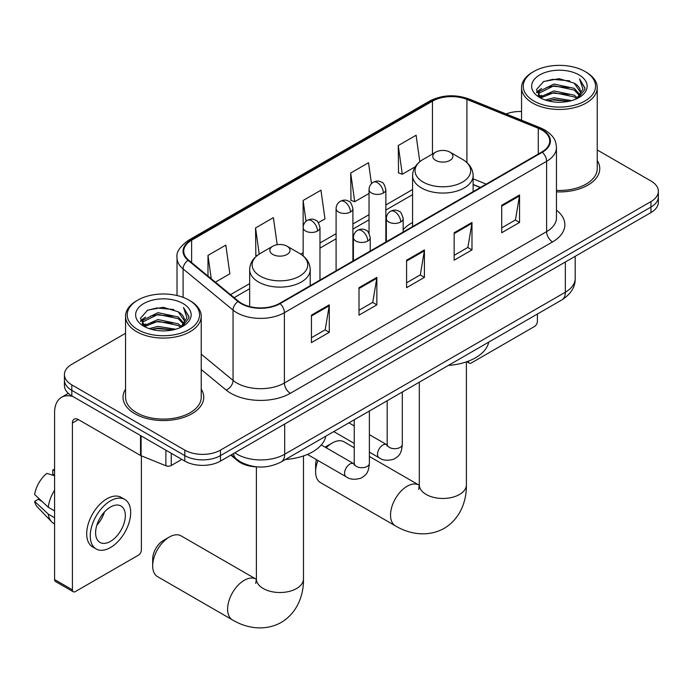 <?xml version="1.0" encoding="UTF-8"?>
<svg xmlns="http://www.w3.org/2000/svg" width="693" height="693" viewBox="0 0 693 693"><rect width="100%" height="100%" fill="white"/><g stroke="black" fill="none" stroke-linecap="round" stroke-linejoin="round"><path stroke-width="1.04" d="M412.578 222.514A44.569 25.728 0 0 0 403.161 229.704M480.24 187.543L473.12 184.667M257.424 466.9A25.225 14.562 180 0 1 237.578 460.698L230.821 455.128M125.546 333.281L71.821 364.301A25.225 14.562 0 0 0 64.432 374.601L64.432 385.585A25.225 14.562 0 0 0 71.821 395.885L184.797 461.105A25.225 14.562 0 0 0 220.469 461.105L650.961 212.569A25.225 14.562 0 0 0 658.35 202.269L658.35 196.777A25.225 14.562 0 0 1 650.961 207.068A25.225 14.562 0 0 0 658.35 196.777L658.35 191.277A25.225 14.562 0 0 0 650.961 180.986L597.236 149.965M64.432 374.601A25.225 14.562 0 0 0 71.821 384.892L184.797 450.121A25.225 14.562 0 0 0 220.469 450.121L220.469 455.613L650.961 207.068L220.469 455.613A25.225 14.562 0 0 1 184.797 455.613A25.225 14.562 0 0 0 220.469 455.613L220.469 461.105M71.821 384.892L71.821 390.384L184.797 455.613L71.821 390.384A25.225 14.562 0 0 1 64.432 380.093A25.225 14.562 0 0 0 71.821 390.384L71.821 395.885M125.546 389.145A40.359 23.302 0 0 0 123.025 397.254A40.359 23.302 0 0 0 134.849 413.73A40.359 23.302 0 0 0 178.837 418.78A40.359 23.302 0 0 0 203.751 397.254A40.359 23.302 0 0 0 201.23 389.145A40.359 23.302 0 0 1 203.751 397.254A40.359 23.302 0 0 1 178.837 418.78A40.359 23.302 0 0 1 134.849 413.73A40.359 23.302 0 0 1 123.025 397.254A40.359 23.302 0 0 1 125.546 389.145M541.848 130.007A26.906 15.532 180 0 1 549.731 140.991A26.906 15.532 180 0 1 541.848 151.975L279.634 303.361A26.906 15.532 180 0 1 238.565 301.29L188.609 260.1A26.906 15.532 180 0 1 183.74 251.187A26.906 15.532 180 0 1 191.623 240.202L432.458 101.161A26.906 15.532 180 0 1 466.917 99.42L538.262 128.266A26.906 15.532 180 0 1 541.848 130.007M542.324 129.73A27.581 15.922 0 0 0 538.643 127.945L467.299 99.099A27.581 15.922 0 0 0 431.982 100.883L191.147 239.925A27.581 15.922 0 0 0 188.054 260.325L238.011 301.516A27.581 15.922 0 0 0 280.111 303.638L542.324 152.243A27.581 15.922 0 0 0 542.324 129.73M311.443 315.142L311.443 342.602L329.279 332.302L329.279 304.842L311.443 315.142M311.443 337.734L325.182 329.799L329.21 305.752A6.731 3.881 -120 0 0 329.279 304.842M325.06 329.868L329.279 332.302M359.009 287.673L359.009 315.142L376.853 304.842L376.853 277.373L359.009 287.673M359.009 310.265L372.756 302.339L376.775 278.291A6.731 3.881 -120 0 0 376.853 277.373M372.635 302.408L376.853 304.842M501.715 205.284L501.715 232.753L519.551 222.453L519.551 194.984L501.715 205.284M501.715 227.876L515.453 219.95L519.481 195.902A6.731 3.881 -120 0 0 519.551 194.984M515.332 220.019L519.551 222.453M454.149 232.753L454.149 260.213L471.985 249.913L471.985 222.453L454.149 232.753M454.149 255.345L467.888 247.41L471.916 223.363A6.731 3.881 -120 0 0 471.985 222.453M467.766 247.479L471.985 249.913M406.583 260.213L406.583 287.673L424.419 277.382L424.419 249.913L406.583 260.213M406.583 282.805L420.322 274.87L424.35 250.823A6.731 3.881 -120 0 0 424.419 249.913M420.201 274.939L424.419 277.382M556.462 191.866A40.359 23.302 0 0 0 599.757 168.624A40.359 23.302 0 0 0 597.236 160.516A40.359 23.302 0 0 1 599.757 168.624A40.359 23.302 0 0 1 556.462 191.866M220.469 450.121L650.961 201.576A25.225 14.562 0 0 0 658.35 191.277M521.552 111.512A25.225 14.562 0 0 0 506.089 113.964M215.367 282.164L229.851 273.804L225.823 245.105L207.987 255.405L207.987 276.074M371.465 183.654L368.529 162.716L350.693 173.016L350.979 200.312M419.802 161.686L416.095 135.256L398.258 145.556L398.544 172.852M277.191 244.716L273.389 217.645L255.552 227.945L255.838 255.241M318.39 222.687L324.982 218.875L320.954 190.185L303.118 200.485L303.153 227.928M303.118 200.485L306.037 221.266M350.693 173.016L354.712 201.715L369.04 193.442M354.712 201.715L350.693 200.208M398.258 145.556L402.286 174.246L415.185 166.805M402.286 174.246L398.258 172.748M256.982 255.665L255.552 255.137M255.552 227.945L259.217 254.071M207.987 255.405L211.261 278.777M468.355 361.174L468.416 361.209A4.201 2.425 120 0 0 469.291 363.141A4.201 2.425 120 0 0 471.396 362.924L534.416 326.542A4.201 2.425 120 0 0 537.396 321.387L537.396 314.033M533.827 100.996A36.157 20.877 0 0 0 584.961 100.996A36.157 20.877 0 0 0 584.961 71.474L586.148 72.159A37.838 21.847 0 0 1 597.236 87.604A37.838 21.847 0 0 1 573.873 107.787A37.838 21.847 0 0 1 532.64 103.058A37.838 21.847 0 0 1 521.552 87.604A37.838 21.847 0 0 1 532.64 72.159L533.827 71.474A36.157 20.877 0 0 0 533.827 100.996M556.462 190.402A37.838 21.847 0 0 0 597.236 168.624L597.236 87.604M545.226 100.009L553.95 97.774L571.638 100.606M547.721 100.771L553.95 99.489L569.057 101.247L552.771 99.957L547.894 100.814M539.786 97.202L553.95 90.904L574.254 95.192L577.529 97.904M540.653 97.921L553.95 92.628L574.254 96.907L576.619 98.718M538.617 96.032L539.085 91.476L553.95 84.044L574.254 88.332L579.816 94.638M538.435 95.201L539.085 93.2L553.95 85.759L574.254 90.047L579.417 95.452M576.403 98.891A21.024 12.136 0 0 0 580.413 91.762A21.024 12.136 0 0 0 574.254 83.177L580.405 92.178M579.019 74.905A27.746 16.017 0 0 0 539.83 74.87A27.746 16.017 0 0 0 539.648 97.488A27.746 16.017 0 0 0 539.769 97.566A27.746 16.017 0 0 0 579.131 97.488A27.746 16.017 0 0 0 579.019 74.905M574.254 83.177L559.156 78.673L543.633 81.523L536.434 89.657L541.207 98.328M578.127 98.051L584.831 89.544L584.961 88.02L579.513 78.907L582.943 89.12L576.628 98.787M586.148 72.159L584.961 71.474A36.157 20.877 0 0 0 533.827 71.474M579.513 78.907L584.961 88.366M543.269 81.705L552.771 79.357L569.802 80.882M536.711 92.749L539.812 90.315M546.638 87.413L552.771 86.227L569.196 87.569M546.638 94.283L552.771 93.087L569.196 94.439M536.529 92.074L541.623 88.453M539.241 96.691L541.623 95.322M318 460.516A23.545 13.591 120 0 0 315.61 471.82L315.61 464.951A15.133 8.74 -60 0 1 316.458 459.632M325.147 447.167A15.133 8.74 -60 0 1 326.308 446.413L332.259 442.983A23.545 13.591 120 0 0 326.212 447.782M315.61 471.82A23.545 13.591 120 0 0 320.487 482.597L395.4 525.857A23.545 13.591 -60 0 1 391.796 506.99A23.545 13.591 -60 0 1 407.172 486.235A23.545 13.591 -60 0 1 418.944 485.074L419.3 485.273M435.715 160.386A10.092 5.83 0 0 0 449.982 160.386A10.092 5.83 0 0 0 449.991 152.148L462.517 159.381A27.807 16.052 0 0 1 462.517 182.086A27.807 16.052 0 0 1 423.189 182.086A27.807 16.052 0 0 1 423.189 159.381C416.337 163.444 412.803 168.849 412.578 175.589A30.275 17.481 0 0 0 421.448 187.942A30.275 17.481 0 0 0 454.435 191.736A30.275 17.481 0 0 0 473.12 175.589C472.903 168.849 469.36 163.444 462.517 159.381L449.991 152.148A10.092 5.83 0 0 0 435.715 152.148A10.092 5.83 0 0 0 435.715 160.386M448.414 365.402A46.249 26.698 0 0 0 488.764 342.108M354.236 447.713L344.031 441.822A23.545 13.591 120 0 0 332.259 442.983L326.308 446.413M152.685 565.878L152.685 559.017A15.133 8.74 -60 0 1 163.392 540.479L169.335 537.049A23.545 13.591 120 0 0 152.685 565.878A23.545 13.591 120 0 0 157.562 576.663L232.484 619.914A23.545 13.591 -60 0 1 228.872 601.048A23.545 13.591 -60 0 1 244.257 580.301A23.545 13.591 -60 0 1 256.029 579.131L256.384 579.339M272.799 254.444A10.092 5.83 0 0 0 287.067 254.444A10.092 5.83 0 0 0 287.067 246.206L299.593 253.439A27.807 16.052 0 0 1 299.593 276.143A27.807 16.052 0 0 1 260.265 276.143A27.807 16.052 0 0 1 260.265 253.439C253.421 257.51 249.878 262.907 249.662 269.646A30.275 17.481 0 0 0 258.524 282.008A30.275 17.481 0 0 0 291.519 285.793A30.275 17.481 0 0 0 310.204 269.646C309.979 262.907 306.445 257.51 299.593 253.439L287.067 246.206A10.092 5.83 0 0 0 272.799 246.206A10.092 5.83 0 0 0 272.799 254.444M285.49 459.468A46.249 26.698 0 0 0 325.849 436.166M256.029 579.131L181.107 535.88A23.545 13.591 120 0 0 169.335 537.049L163.392 540.479M171.266 453.3L171.266 465.488L181.826 459.39M73.077 396.604A33.636 19.421 -120 0 0 61.547 397.306A33.636 19.421 -120 0 0 54.574 412.699L54.574 579.547L72.418 589.838L72.418 422.999A8.411 4.851 60 0 1 74.16 419.152A8.411 4.851 60 0 1 78.361 419.568L140.532 455.466L140.532 435.55M72.418 589.838A4.201 2.425 120 0 0 73.285 591.77L55.449 581.47A4.201 2.425 -60 0 1 54.574 579.547M73.285 591.77A4.201 2.425 120 0 0 75.39 591.562L138.418 555.171A4.201 2.425 120 0 0 141.389 550.017L141.389 455.855M171.266 465.488A4.201 2.425 180 0 1 165.887 465.757L141.095 455.734A4.201 2.425 180 0 1 140.532 455.466M110.473 541.372A21.024 12.136 120 0 0 124.203 522.843A21.024 12.136 120 0 0 120.98 506.003A21.024 12.136 120 0 0 110.473 507.042A21.024 12.136 120 0 0 96.734 525.563A21.024 12.136 120 0 0 99.957 542.411A21.024 12.136 120 0 0 110.473 541.372M96.89 525.077A21.024 12.136 120 0 0 104.435 512.006M54.574 470.495L52.798 469.958L52.798 474.177L54.574 475.207M124.766 499.445L121.197 497.383A28.586 16.511 120 0 0 106.904 498.804A28.586 16.511 120 0 0 88.228 523.995A28.586 16.511 120 0 0 92.611 546.907L96.171 548.969A28.586 16.511 120 0 0 110.473 547.548A28.586 16.511 120 0 0 129.149 522.357A28.586 16.511 120 0 0 124.766 499.445A28.586 16.511 120 0 0 110.473 500.857A28.586 16.511 120 0 0 91.797 526.056A28.586 16.511 120 0 0 96.171 548.969M54.574 490.15A27.746 16.017 120 0 0 48.267 507.25L34.65 494.516A21.864 12.621 120 0 1 46.847 473.388L54.574 475.736M54.574 510.897L48.267 507.25M42.013 501.411L38.306 499.272L34.65 501.377L48.267 514.119L54.574 517.766M48.267 514.119A27.746 16.017 120 0 0 51.689 521.872A27.746 16.017 120 0 0 53.785 523.518L54.574 523.977M54.574 469.456A21.864 12.621 120 0 0 52.798 469.958M34.65 501.377A21.864 12.621 120 0 0 37.231 506.826L51.689 521.872M137.82 329.625A36.157 20.877 0 0 0 188.955 329.625A36.157 20.877 0 0 0 188.955 300.104L190.151 300.788A37.838 21.847 0 0 1 201.23 316.233A37.838 21.847 0 0 1 177.867 336.417A37.838 21.847 0 0 1 136.634 331.687A37.838 21.847 0 0 1 125.546 316.233A37.838 21.847 0 0 1 136.634 300.788L137.82 300.104A36.157 20.877 0 0 0 137.82 329.625M125.546 316.233L125.546 397.254A37.838 21.847 0 0 0 136.634 412.699A37.838 21.847 0 0 0 177.867 417.437A37.838 21.847 0 0 0 201.23 397.254L201.23 316.233M149.22 328.638L157.952 326.403L175.641 329.236M151.724 329.4L157.952 328.118L173.051 329.885L156.774 328.586L151.897 329.444M143.806 325.814L157.952 319.534L178.257 323.822L181.523 326.533M144.655 326.55L157.952 321.257L178.257 325.537L180.613 327.347M142.619 324.671L143.087 320.114L157.952 312.673L178.257 316.961L183.818 323.267M142.429 323.83L143.087 321.829L157.952 314.388L178.257 318.676L183.42 324.081M180.405 327.52A21.024 12.136 0 0 0 184.416 320.391A21.024 12.136 0 0 0 178.257 311.807L184.399 320.807M183.013 303.534A27.746 16.017 0 0 0 143.832 303.499A27.746 16.017 0 0 0 143.65 326.126A27.746 16.017 0 0 0 143.772 326.195A27.746 16.017 0 0 0 183.134 326.126A27.746 16.017 0 0 0 183.013 303.534M178.257 311.807L163.15 307.302L147.626 310.152L140.436 318.286L145.201 326.957M182.12 326.68L188.825 318.174L188.964 316.649L183.506 307.536L186.945 317.749L180.622 327.425M190.151 300.788L188.955 300.104A36.157 20.877 0 0 0 137.82 300.104M183.506 307.536L188.955 316.996M147.271 310.334L156.774 307.987L173.804 309.52M140.705 321.379L143.806 318.945M150.641 316.043L156.774 314.856L173.198 316.199M150.641 322.912L156.774 321.717L173.198 323.068M140.532 320.712L145.617 317.091M143.234 325.32L145.617 323.952M237.578 459.953L237.578 460.698M234.858 452.798A33.636 19.421 0 0 0 237.119 454.244A33.636 19.421 0 0 0 284.684 454.244L565.341 292.212A33.636 19.421 0 0 0 575.19 278.473C575.433 286.824 570.989 293.971 561.858 299.904L281.202 461.936A16.814 9.711 60 0 0 284.684 454.244L284.684 424.029M565.341 261.997L565.341 292.212A16.814 9.711 60 0 1 561.858 299.904M233.498 453.586A16.814 11.253 129.5 0 0 236.426 459.052L231.323 454.842M650.961 212.569L650.961 201.576M184.797 461.105L184.797 450.121M556.462 210.187A42.048 24.272 180 0 1 552.555 241.918L290.332 393.303A8.411 4.851 60 0 1 284.39 383.004L546.612 231.618A33.636 19.421 0 0 0 556.462 217.888L556.462 147.583A33.636 19.421 180 0 1 546.612 161.313A8.411 4.851 -120 0 0 542.324 152.243M290.332 393.303A42.048 24.272 180 0 1 230.873 393.303A42.048 24.272 180 0 1 226.169 390.064L201.23 369.508M238.011 301.516A8.411 5.622 129.5 0 0 233.056 310.109L233.056 380.414A33.636 19.421 0 0 0 236.824 383.004A33.636 19.421 0 0 0 284.39 383.004L284.39 312.699A33.636 19.421 180 0 1 233.056 310.109L183.099 268.919A33.636 19.421 180 0 1 177.018 257.779L177.018 295.53M556.462 147.583C555.916 141.796 555.379 136.989 544.871 129.998L540.445 127.85A8.411 3.941 112 0 0 538.643 127.945M540.445 127.85L469.1 99.012C455.171 94.083 441.952 94.794 429.443 101.161A8.411 4.851 60 0 1 431.982 100.883M191.147 239.925A8.411 4.851 -120 0 0 188.609 240.202C179.877 246.474 176.013 252.33 177.018 257.779M188.054 260.325A8.411 5.622 129.5 0 0 183.099 268.919L183.099 297.358M469.1 99.012A8.411 3.941 112 0 0 467.299 99.099M280.111 303.638A8.411 4.851 60 0 1 284.39 312.699L546.612 161.313L546.612 231.618A8.411 4.851 60 0 0 552.555 241.918M201.23 354.175L233.056 380.414A8.411 5.622 -50.5 0 1 226.169 390.064M191.623 240.202L191.623 262.586M538.262 128.266L538.262 154.045M466.917 99.42L466.917 162.552M486.191 184.113L473.12 178.829M432.458 101.161L432.458 154.028M412.578 189.536L385.854 204.963M369.04 214.674L352.91 223.978M336.096 233.688L319.975 243M303.153 252.711L300.71 254.123M249.662 283.593L230.509 294.646M406.583 261.079L424.35 250.823M454.149 233.619L471.916 223.363M501.715 206.159L519.481 195.902M359.009 288.548L376.775 278.291M311.443 316.008L329.21 305.752M466.398 361.876L466.398 484.866A23.545 13.591 180 0 1 459.502 494.481A23.545 13.591 180 0 1 426.204 494.481A23.545 13.591 180 0 1 419.308 484.866L418.676 489.379M303.473 455.942L303.473 578.924A23.545 13.591 180 0 1 296.578 588.539A23.545 13.591 180 0 1 263.279 588.539A23.545 13.591 180 0 1 256.384 578.924L255.752 583.437M400.693 222.003A8.411 4.851 0 0 0 403.161 218.572C401.827 213.713 400.493 211.322 399.168 211.417C396.734 209.702 393.858 209.658 390.54 211.287A8.411 4.851 60 0 1 394.75 211.703A8.411 4.851 -120 0 1 400.693 222.003A8.411 4.851 0 0 1 388.799 222.003A8.411 4.851 0 0 1 386.339 218.572C386.469 215.384 387.863 212.959 390.54 211.287M369.378 452.139L379.071 457.744A7.571 4.366 -60 0 1 377.91 451.68A7.571 4.366 -60 0 1 382.857 445.01A7.571 4.366 -60 0 1 383.194 444.828A7.571 4.366 -60 0 1 386.642 444.637L369.378 434.667M387.612 445.4L386.937 445.954L387.179 444.326A7.571 4.366 -0 0 0 389.397 447.409A7.571 4.366 -0 0 0 399.757 447.6A7.571 4.366 -0 0 0 402.312 444.326C401.455 454.998 398.38 456.133 394.152 459.052C387.829 460.975 382.805 460.533 379.071 457.744M367.758 241.025A8.411 4.851 0 0 0 370.218 237.586C368.884 232.727 367.55 230.345 366.225 230.431C363.79 228.716 360.914 228.681 357.605 230.31A8.411 4.851 60 0 1 361.807 230.726A8.411 4.851 -120 0 1 367.758 241.025A8.411 4.851 0 0 1 355.864 241.025A8.411 4.851 0 0 1 353.395 237.586C353.525 234.399 354.929 231.973 357.605 230.31M307.441 454.426L346.128 476.758A7.571 4.366 -60 0 1 344.975 470.694A7.571 4.366 -60 0 1 349.913 464.024A7.571 4.366 -60 0 1 350.251 463.842A7.571 4.366 -60 0 1 353.699 463.652L321.275 444.932M354.677 464.414L353.993 464.977L354.236 463.34A7.571 4.366 -0 0 0 356.453 466.432A7.571 4.366 -0 0 0 366.814 466.614A7.571 4.366 -0 0 0 369.378 463.34C368.511 474.012 365.436 475.155 361.209 478.066C354.885 479.989 349.861 479.556 346.128 476.758M383.394 193A8.411 4.851 0 0 0 385.854 189.561C384.52 184.702 383.194 182.32 381.86 182.406C379.426 180.691 376.55 180.648 373.241 182.285A8.411 4.851 60 0 1 377.442 182.701A8.411 4.851 -120 0 1 383.394 193A8.411 4.851 0 0 1 371.5 193A8.411 4.851 0 0 1 369.04 189.561C369.161 186.374 370.564 183.948 373.241 182.285M350.45 212.015A8.411 4.851 0 0 0 352.91 208.584C351.585 203.716 350.251 201.334 348.925 201.429C346.491 199.714 343.615 199.671 340.298 201.299A8.411 4.851 60 0 1 344.508 201.715A8.411 4.851 -120 0 1 350.45 212.015A8.411 4.851 0 0 1 338.556 212.015A8.411 4.851 0 0 1 336.096 208.584C336.226 205.397 337.621 202.971 340.298 201.299M317.507 231.029A8.411 4.851 0 0 0 319.975 227.599C318.641 222.739 317.307 220.357 315.982 220.443C313.548 218.728 310.672 218.685 307.363 220.313A8.411 4.851 60 0 1 311.564 220.738A8.411 4.851 -120 0 1 317.507 231.029A8.411 4.851 0 0 1 305.622 231.029A8.411 4.851 0 0 1 303.153 227.599C303.283 224.411 304.686 221.985 307.363 220.313M72.418 422.999L78.361 419.568M141.095 435.88L141.095 455.734M165.887 465.757L165.887 450.19M281.202 461.936C267.671 468.737 254.14 468.737 240.601 461.936L236.426 459.052M575.19 278.473L575.19 256.315M429.443 101.161L188.609 240.202M412.578 194.655L385.854 210.083M369.04 219.794L352.91 229.097M336.096 238.808L319.975 248.12M249.662 288.712L234.165 297.661M480.422 187.439L473.12 184.485M469.291 363.141L466.839 361.72M538.374 95.738L538.374 94.343M521.552 120.218L521.552 87.604M466.398 484.866C466.701 500.32 460.715 518.485 444.178 528.352C427.364 537.742 408.636 533.853 395.4 525.857M473.12 191.649L473.12 175.589M412.578 226.611L412.578 175.589M435.715 152.148L423.189 159.381M418.944 485.074L369.378 456.453M419.308 382.207L419.308 484.866M303.473 578.924C303.785 594.377 297.791 612.543 281.254 622.409C264.449 631.799 245.72 627.91 232.484 619.914M310.204 285.715L310.204 269.646M249.662 306.566L249.662 269.646M272.799 246.206L260.265 253.439M256.384 466.874L256.384 578.924M387.162 444.906L386.642 444.637M402.312 392.013L402.312 444.326M403.161 232.051L403.161 218.572M354.236 443.407L333.775 431.592M387.179 400.753L387.179 444.326M386.339 241.762L386.339 218.572M354.236 425.926L348.908 422.851M354.218 463.92L353.699 463.652M369.378 411.036L369.378 463.34M370.218 251.065L370.218 237.586M354.236 419.776L354.236 463.34M353.395 260.776L353.395 237.586M385.854 242.039L385.854 189.561M369.04 233.298L369.04 189.561M352.91 261.053L352.91 208.584M336.096 270.764L336.096 208.584M319.975 280.076L319.975 227.599M303.153 255.89L303.153 227.599M61.547 397.306L68.347 393.373M142.368 324.376L142.368 322.973"/></g></svg>

